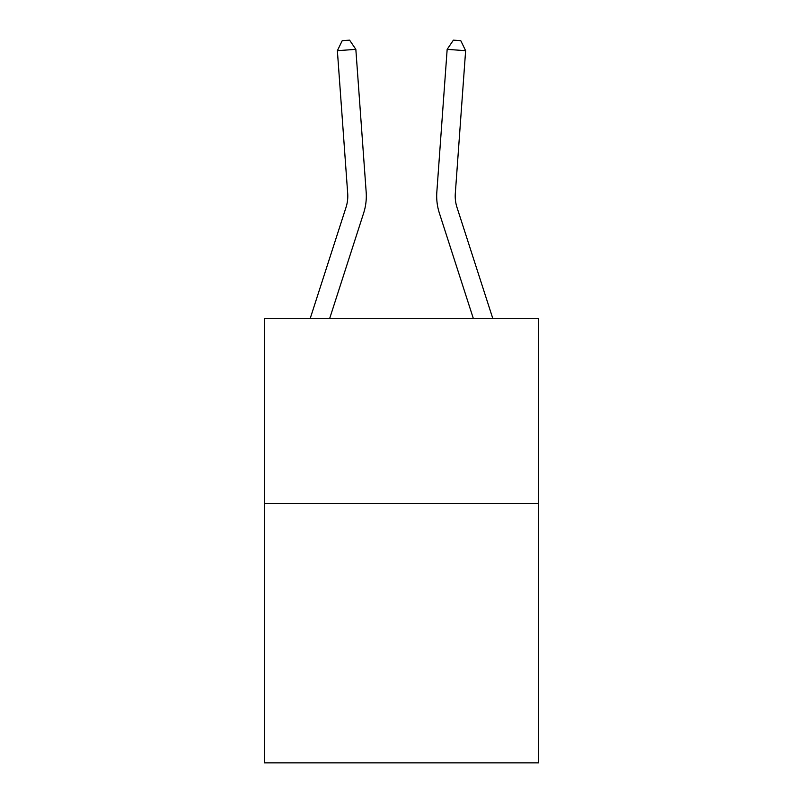 <?xml version="1.0" encoding="UTF-8"?>
<svg xmlns="http://www.w3.org/2000/svg" width="803" height="803" viewBox="0 0 803 803"><rect width="100%" height="100%" fill="white"/><g stroke="black" fill="none" stroke-linecap="round" stroke-linejoin="round"><path stroke-width="1.2" d="M538.562 503.541L538.562 762.85L264.438 762.85L264.438 318.319L538.562 318.319L538.562 503.541L264.438 503.541M310.259 318.319L346.003 207.445A37.048 37.048 -19.7 0 0 347.689 193.403L337.37 50.689L342.219 40.682L349.606 40.15L355.839 49.354L366.168 192.068A55.568 55.568 159.9 0 1 363.629 213.126L329.722 318.319M492.741 318.319L456.997 207.445A37.048 37.048 20.1 0 1 455.311 193.403L465.63 50.689L447.161 49.354L436.832 192.068A55.568 55.568 -159.9 0 0 439.371 213.126L473.278 318.319M337.37 50.689L355.839 49.354L366.168 192.068M346.003 207.445A37.048 37.048 -20.1 0 0 347.689 193.403M465.63 50.689L460.781 40.682L453.394 40.15L447.161 49.354L436.832 192.068"/></g></svg>
